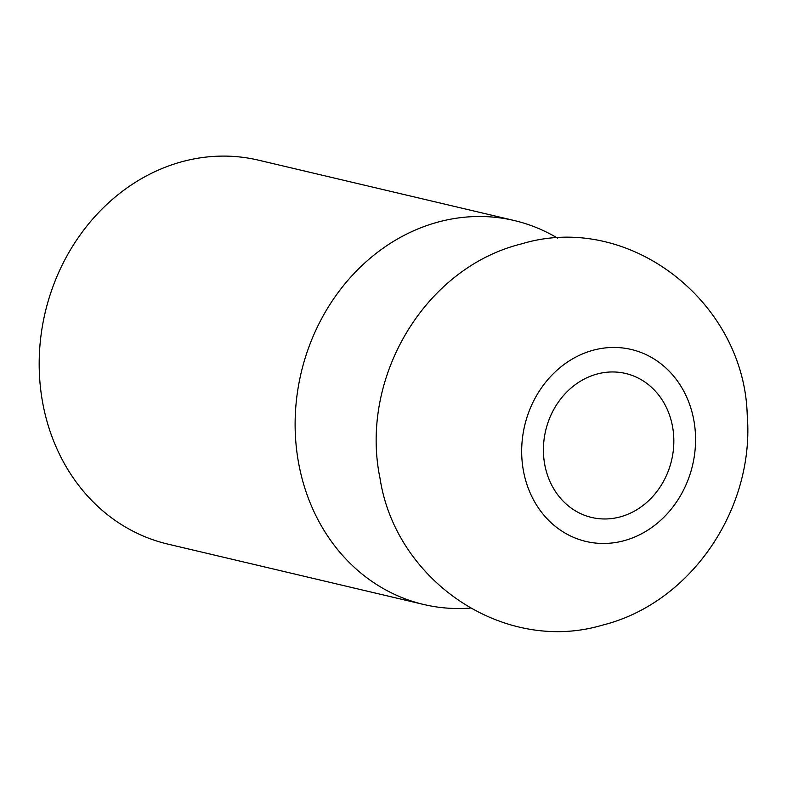 <?xml version="1.0" encoding="UTF-8"?>
<svg xmlns="http://www.w3.org/2000/svg" width="787" height="787" viewBox="0 0 787 787"><rect width="100%" height="100%" fill="white"/><g stroke="black" fill="none" stroke-linecap="round" stroke-linejoin="round"><path stroke-width="1.18" d="M597.303 373.973A73.968 64.691 103.3 0 0 543.473 446.603A73.968 64.691 103.3 0 0 591.637 517.452A73.968 64.691 103.3 0 0 619.949 516.961A73.968 64.691 103.3 0 0 673.77 444.33A73.968 64.691 103.3 0 0 625.616 373.471A73.968 64.691 103.3 0 0 597.303 373.973M470.242 608.095A197.242 172.51 -76.7 0 1 423.711 604.485L167.779 544.083A197.242 172.51 -76.7 0 1 39.35 355.153A197.242 172.51 -76.7 0 1 182.889 161.463A197.242 172.51 -76.7 0 1 258.392 160.145L514.324 220.547A197.242 172.51 -76.7 0 1 557.55 238.127M423.711 604.485A197.242 172.51 -76.7 0 1 295.292 415.556A197.242 172.51 -76.7 0 1 438.821 221.865A197.242 172.51 -76.7 0 1 514.324 220.547M593.526 350.136A98.621 86.255 -76.7 0 1 694.252 422.688A98.621 86.255 -76.7 0 1 623.717 540.787A98.621 86.255 -76.7 0 1 522.991 468.235A98.621 86.255 -76.7 0 1 593.526 350.136M602.537 625.114C691.684 602.881 754.91 507.94 747.217 414.956C744.315 301.972 629.118 211.339 521.643 243.852C424.085 267.836 359.256 378.832 380.032 478.348C395.625 580.855 503.867 654.548 602.537 625.114"/></g></svg>
